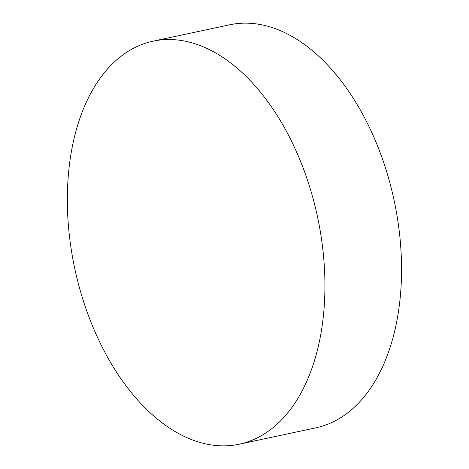 <?xml version="1.0" encoding="UTF-8"?>
<svg xmlns="http://www.w3.org/2000/svg" width="469" height="469" viewBox="0 0 469 469"><rect width="100%" height="100%" fill="white"/><g stroke="black" fill="none" stroke-linecap="round" stroke-linejoin="round"><path stroke-width="0.7" d="M141.239 44.737A206.073 124.092 77.9 0 1 153.076 41.161A206.073 124.092 77.9 0 1 312.612 196.874A206.073 124.092 77.9 0 1 251.032 440.637A206.073 124.092 77.9 0 1 239.196 444.207A206.073 124.092 77.9 0 1 79.66 288.499A206.073 124.092 77.9 0 1 141.239 44.737M153.076 41.161L229.693 24.793A206.073 124.092 77.9 0 1 389.229 180.501A206.073 124.092 77.9 0 1 315.807 427.839L239.196 444.207"/></g></svg>
